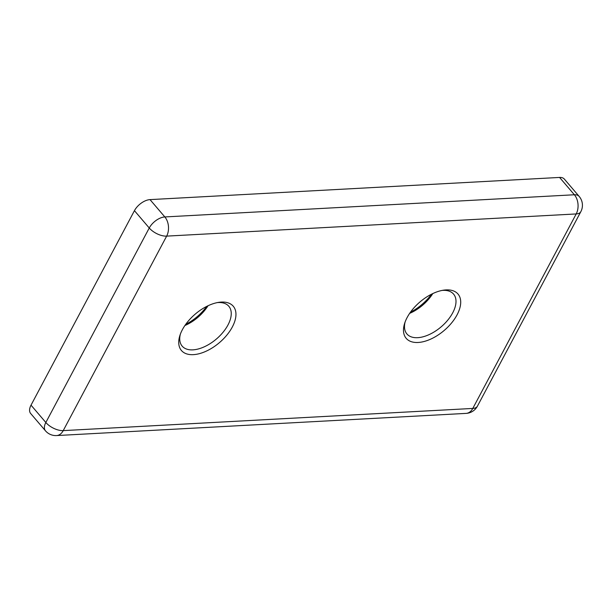 <?xml version="1.0" encoding="UTF-8"?>
<svg xmlns="http://www.w3.org/2000/svg" width="613" height="613" viewBox="0 0 613 613"><rect width="100%" height="100%" fill="white"/><g stroke="black" fill="none" stroke-linecap="round" stroke-linejoin="round"><path stroke-width="0.92" d="M442.103 290.424A30.681 16.835 -40.5 0 1 453.566 294.094A30.681 16.835 -40.5 0 1 452.723 312.806A30.681 16.835 -40.5 0 1 429.322 334.514A30.681 16.835 -40.5 0 1 406.925 333.962A30.681 16.835 -40.5 0 1 405.086 322.07M217.347 302.592A30.681 16.835 -40.5 0 1 218.067 302.546A30.681 16.835 -40.5 0 1 228.81 306.262A30.681 16.835 -40.5 0 1 227.967 324.982A30.681 16.835 -40.5 0 1 192.911 349.854A30.681 16.835 -40.5 0 1 182.168 346.13A30.681 16.835 -40.5 0 1 180.329 334.246M407.124 317.542A34.083 18.704 -40.5 0 1 443.666 290.148A34.083 18.704 -40.5 0 1 457.068 314.837A34.083 18.704 -40.5 0 1 421.116 342.138A34.083 18.704 -40.5 0 1 404.572 323.572A34.083 18.704 -40.5 0 1 407.124 317.542M221.316 302.079A34.083 18.704 -40.5 0 1 232.312 327.013A34.083 18.704 -40.5 0 1 193.363 354.643A34.083 18.704 -40.5 0 1 179.816 335.748A34.083 18.704 -40.5 0 1 218.91 302.324A34.083 18.704 -40.5 0 1 221.316 302.079M431.483 294.225A34.083 18.704 -40.5 0 1 410.488 312.17M206.727 306.393A34.083 18.704 -40.5 0 1 185.731 324.346M31.025 405.162A13.632 7.479 139.5 0 0 30.65 413.484L45.462 430.809A13.632 7.479 -40.5 0 1 45.837 422.495L31.025 405.162L134.439 210.665L149.25 227.998L45.837 422.495A13.632 6.643 -152 0 0 63.231 430.617A13.632 9.264 86.9 0 1 56.565 435.567L466.118 413.384A13.632 13.632 0 0 0 477.42 406.174A13.632 6.643 -152 0 1 472.792 408.434A13.632 9.264 86.9 0 1 466.118 413.384M559.577 177.433L574.389 194.765A13.632 7.479 -40.5 0 1 579.162 196.413L564.351 179.088A13.632 7.479 139.5 0 0 559.577 177.433L150.016 199.616A13.632 7.479 139.5 0 0 134.439 210.665M432.793 293.581A30.681 16.835 -40.5 0 1 409.653 313.366M208.037 305.749A30.681 16.835 -40.5 0 1 184.896 325.534M579.162 196.413A13.632 13.632 0 0 1 580.833 211.677A13.632 6.643 28 0 1 576.205 213.937A13.632 9.264 -93.1 0 0 574.389 194.765L164.836 216.941A13.632 9.264 -93.1 0 1 166.652 236.12L576.205 213.937L472.792 408.434L63.231 430.617L166.652 236.12A13.632 6.643 -152 0 1 149.25 227.998A13.632 7.479 -40.5 0 1 164.836 216.941L150.016 199.616M45.462 430.809A13.632 13.632 0 0 0 56.565 435.567M580.833 211.677L477.42 406.174"/></g></svg>
